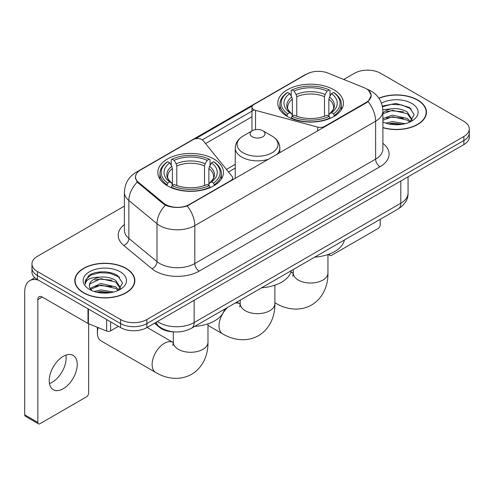 <?xml version="1.0" encoding="UTF-8"?>
<svg xmlns="http://www.w3.org/2000/svg" width="494" height="494" viewBox="0 0 494 494"><rect width="100%" height="100%" fill="white"/><g stroke="black" fill="none" stroke-linecap="round" stroke-linejoin="round"><path stroke-width="0.74" d="M324.657 126.878L324.657 126.378A6.194 3.575 180 0 1 317.661 127.088L255.546 110.372A6.194 3.575 180 0 1 253.786 109.656A6.194 3.575 180 0 1 251.971 107.13A6.194 3.575 180 0 1 253.786 104.598L306.521 74.156A16.716 9.652 0 0 1 327.936 73.075L363.985 87.648A16.716 9.652 0 0 1 366.221 88.729A16.716 9.652 0 0 1 371.118 95.558L371.118 97.034M213.846 159.006A32.82 18.945 0 0 0 178.087 154.9A32.82 18.945 0 0 0 157.827 172.4A32.82 18.945 0 0 0 167.435 185.8A32.82 18.945 0 0 0 203.201 189.906A32.82 18.945 0 0 0 223.461 172.4A32.82 18.945 0 0 0 213.846 159.006M333.821 89.741A32.82 18.945 0 0 0 298.055 85.635A32.82 18.945 0 0 0 277.795 103.141A32.82 18.945 0 0 0 287.409 116.535A32.82 18.945 0 0 0 323.175 120.641A32.82 18.945 0 0 0 343.429 103.141A32.82 18.945 0 0 0 333.821 89.741M189.332 204.51L230.896 180.508A6.194 3.575 180 0 0 232.711 177.982A6.194 3.575 180 0 0 232.131 176.469L203.164 140.611A6.194 3.575 180 0 0 193.179 139.592L140.444 170.041A16.716 9.652 0 0 0 135.547 176.864A16.716 9.652 0 0 0 138.567 182.403L163.81 203.219A16.716 9.652 0 0 0 189.332 204.51L189.332 205.004M324.657 126.378L366.221 102.382A16.716 9.652 0 0 0 371.118 95.558M174.067 331.888A18.574 10.726 180 0 1 159.451 327.318L154.48 323.218M382.887 127.718A30.029 17.339 0 0 0 426.464 112.243A30.029 17.339 0 0 0 417.665 99.979A30.029 17.339 0 0 0 378.867 98.176M126.063 268.335A30.029 17.339 0 0 0 93.335 264.58A30.029 17.339 0 0 0 74.792 280.598A30.029 17.339 0 0 0 83.591 292.856A30.029 17.339 0 0 0 116.318 296.616A30.029 17.339 0 0 0 134.856 280.598A30.029 17.339 0 0 0 126.063 268.335M75.107 282.16A30.029 17.339 0 0 0 75.002 282.617M368.722 90.575L371.334 95.453L368.061 101.573L366.437 102.752L187.232 205.979C180.6 207.974 173.974 207.974 167.349 205.979L163.594 204.078L137.227 182.119L135.325 177.303L136.183 174.228M124.389 206.103L37.396 256.33A18.574 10.726 0 0 0 31.956 263.913L31.956 272.003A18.574 10.726 0 0 0 37.396 279.585L120.585 327.615L120.585 323.57A18.574 10.726 0 0 0 146.86 323.57L463.86 140.555A18.574 10.726 0 0 0 469.3 132.966A18.574 10.726 0 0 1 463.86 140.555L146.86 323.57A18.574 10.726 0 0 1 120.585 323.57L37.396 275.541L120.585 323.57L120.585 319.525A18.574 10.726 0 0 0 146.86 319.525L463.86 136.511A18.574 10.726 0 0 0 469.3 128.922A18.574 10.726 0 0 0 463.86 121.339L380.67 73.31A18.574 10.726 0 0 0 354.396 73.31L343.738 79.466M31.956 267.958A18.574 10.726 0 0 0 37.396 275.541A18.574 10.726 0 0 1 31.956 267.958M195.501 138.752L252.323 105.944M202.299 139.827L253.786 110.1M31.956 263.913A18.574 10.726 0 0 0 37.396 271.496L120.585 319.525M134.652 282.617A30.029 17.339 0 0 0 134.547 282.16M426.26 114.262A30.029 17.339 0 0 0 426.155 113.799M120.585 327.615A18.574 10.726 0 0 0 146.86 327.615L463.86 144.6A18.574 10.726 0 0 0 469.3 137.011L469.3 128.922M382.887 127.514A29.72 17.16 0 0 0 426.155 112.243A29.72 17.16 0 0 0 417.449 100.109A29.72 17.16 0 0 0 378.984 98.349M385.863 123.167L392.427 121.561L405.148 123.698M388.432 123.871L392.427 123.167L402.48 124.253M382.887 118.609L392.427 115.139L407.377 118.523L410.563 121.561M382.887 120.215L392.427 116.745L407.377 120.128L409.73 122.117M382.844 109.717L391.563 108.81A15.481 8.935 0 0 0 382.887 112.965M391.563 108.81C397.503 108.192 402.771 109.285 407.377 112.101L411.91 119.233L411.805 120.413M382.887 113.799L392.427 110.323L407.377 113.706L411.86 120.036M382.887 121.685L383.548 122.302M382.887 122.006A21.674 12.511 0 0 0 411.755 121.086A21.674 12.511 0 0 0 411.755 103.394A21.674 12.511 0 0 0 381.467 103.19M409.989 121.999L414.157 114.676L409.403 107.464L396.009 103.462L382.325 106.068M382.467 106.753L391.322 104.339L401.542 104.87L411.317 108.995M386.536 111.644L391.322 110.761L403.579 111.792M386.536 118.066L391.322 117.177L403.579 118.214M388.84 123.963L391.322 123.599L402.246 124.29M329.393 254.027L329.442 254.058A3.094 1.785 120 0 0 330.085 255.472A3.094 1.785 120 0 0 331.628 255.318L378.04 228.524A3.094 1.785 120 0 0 380.232 224.733L380.232 219.311M83.807 292.732A29.72 17.16 0 0 0 116.201 296.449A29.72 17.16 0 0 0 134.547 280.598A29.72 17.16 0 0 0 125.84 268.464A29.72 17.16 0 0 0 93.452 264.741A29.72 17.16 0 0 0 75.107 280.598A29.72 17.16 0 0 0 83.807 292.732M94.255 291.522L100.819 289.916L113.546 292.053M96.824 292.226L100.819 291.522L110.878 292.615M90.081 288.379L100.819 283.494L115.769 286.878L118.955 289.916M90.618 289.256L100.819 285.1L115.769 288.484L118.128 290.478M118.387 290.361L122.555 283.031L117.8 275.825C110.242 270.409 95.268 270.663 88.654 275.64L85.085 282.179L85.425 284.278C85.629 279.573 90.47 277.202 99.955 277.171A15.481 8.935 0 0 0 89.346 285.656A15.481 8.935 0 0 0 90.099 288.403L91.946 290.657M99.955 277.171C105.895 276.547 111.169 277.64 115.769 280.456L120.308 287.588L120.196 288.768M89.346 285.828L89.871 283.927L100.819 278.678L115.769 282.062L120.258 288.391M120.153 271.749A21.674 12.511 0 0 0 89.5 271.749A21.674 12.511 0 0 0 89.5 289.447A21.674 12.511 0 0 0 120.153 289.447A21.674 12.511 0 0 0 120.153 271.749M85.092 282.327L85.765 279.684L90.871 275.109L99.72 272.694L109.934 273.231L119.709 277.35M94.928 280.005L99.72 279.116L111.971 280.154M94.928 286.421L99.72 285.538L111.971 286.576M97.238 292.318L99.72 291.96L110.644 292.652M286.816 116.189L287.699 113.842A29.473 17.018 0 0 1 287.699 92.44L289.725 93.607A26.627 15.37 0 0 0 289.725 112.669L291.726 113.811L292.374 116.201M292.374 115.226L292.374 99.214L291.726 97.052L289.725 93.607M291.194 96.145L291.194 90.414L292.078 89.908A29.473 17.018 0 0 1 329.152 89.908L327.121 91.081A26.627 15.37 0 0 0 294.103 91.081L296.104 94.527L296.752 96.688L296.752 116.263M324.478 116.263L324.478 96.688L325.12 94.527L327.121 91.081M314.709 257.146A34.055 19.661 0 0 0 344.423 239.985M291.194 117.887A30.714 17.735 0 0 0 330.029 117.887L329.152 116.368A29.473 17.018 0 0 1 292.078 116.368L291.194 118.412M330.029 118.412L330.029 117.887M287.699 92.44L286.816 92.94A30.714 17.735 0 0 0 279.9 104.148A30.714 17.735 0 0 0 286.816 115.361M329.152 89.908L330.029 90.414L330.029 96.145M292.078 116.368L294.103 115.201A26.627 15.37 0 0 0 327.121 115.201L329.152 116.368M289.725 112.669L287.699 113.842M294.103 91.081L292.078 89.908M291.726 97.052A23.817 13.752 0 0 0 291.726 113.811L291.837 113.886C288.453 110.613 287.076 108.39 287.706 107.217A22.909 13.227 0 0 1 292.374 99.214M334.407 115.361A30.714 17.735 0 0 0 341.323 104.148A30.714 17.735 0 0 0 334.407 92.94L333.53 92.44A29.473 17.018 0 0 1 333.53 113.842L334.407 116.189M333.53 113.842L331.505 112.669A26.627 15.37 0 0 0 331.505 93.607L333.53 92.44M331.505 93.607L329.498 97.052L328.856 99.214L328.856 115.226L329.498 113.811L331.505 112.669M328.856 99.214A22.909 13.227 0 0 1 333.524 107.217C334.148 108.396 332.771 110.619 329.387 113.886L329.498 113.811A23.817 13.752 0 0 0 329.498 97.052M328.856 116.201L328.856 115.226M98.139 327.596A17.339 10.01 120 0 0 97.38 332.925L97.38 327.868A11.146 6.434 -60 0 1 97.398 327.294M97.38 332.925A17.339 10.01 120 0 0 100.974 340.86L155.703 372.464A17.339 10.01 -60 0 1 153.047 358.57A17.339 10.01 -60 0 1 164.372 343.293A17.339 10.01 -60 0 1 173.042 342.428L173.301 342.583M166.849 185.454L167.725 183.107A29.473 17.018 0 0 1 167.725 161.699L169.757 162.872A26.627 15.37 0 0 0 169.757 181.934L171.758 183.07L172.4 185.46M172.4 184.484L172.4 168.479L171.758 166.317L169.757 162.872M171.227 165.41L171.227 159.673L172.11 159.173A29.473 17.018 0 0 1 209.178 159.173L207.153 160.34A26.627 15.37 0 0 0 174.135 160.34L176.136 163.792L176.784 165.953L176.784 185.528M204.504 185.528L204.504 165.953L205.152 163.792L207.153 160.34M194.735 326.411A34.055 19.661 0 0 0 224.455 309.25M171.227 187.152A30.714 17.735 0 0 0 210.061 187.152L209.178 185.633A29.473 17.018 0 0 1 172.11 185.633L171.227 187.677M210.061 187.677L210.061 187.152M167.725 161.699L166.849 162.205A30.714 17.735 0 0 0 159.933 173.413A30.714 17.735 0 0 0 166.849 184.626M209.178 159.173L210.061 159.673L210.061 165.41M172.11 185.633L174.135 184.466A26.627 15.37 0 0 0 207.153 184.466L209.178 185.633M169.757 181.934L167.725 183.107M174.135 160.34L172.11 159.173M171.758 166.317A23.817 13.752 0 0 0 171.758 183.07L171.869 183.144C168.485 179.872 167.108 177.655 167.732 176.482A22.909 13.227 0 0 1 172.4 168.479M214.439 184.626A30.714 17.735 0 0 0 221.355 173.413A30.714 17.735 0 0 0 214.439 162.205L213.556 161.699A29.473 17.018 0 0 1 213.556 183.107L214.439 185.454M213.556 183.107L211.531 181.934A26.627 15.37 0 0 0 211.531 162.872L213.556 161.699M211.531 162.872L209.53 166.317L208.882 168.479L208.882 184.484L209.53 183.07L211.531 181.934M208.882 168.479A22.909 13.227 0 0 1 213.556 176.482C214.18 177.661 212.797 179.884 209.419 183.144L209.53 183.07A23.817 13.752 0 0 0 209.53 166.317M208.882 185.46L208.882 184.484M276.77 154.523A22.292 12.869 0 0 0 279.839 148.002C279.672 143.044 277.072 139.067 272.027 136.072L262.802 130.743A7.429 4.292 0 0 0 252.292 130.743A7.429 4.292 0 0 0 252.292 136.813A7.429 4.292 0 0 0 262.802 136.813A7.429 4.292 0 0 0 262.802 130.743L272.027 136.072A20.476 11.825 0 0 1 272.027 152.788A20.476 11.825 0 0 1 243.067 152.788A20.476 11.825 0 0 1 243.067 136.072C238.022 139.067 235.422 143.044 235.255 148.002A22.292 12.869 0 0 0 241.782 157.104A22.292 12.869 0 0 0 268.835 159.105M261.641 287.78A34.055 19.661 0 0 0 291.355 270.626M65.875 355.149A19.816 11.442 -60 0 1 52.117 382.325A19.816 11.442 -60 0 1 49.474 383.56M63.232 388.741A19.816 11.442 120 0 0 76.175 371.278A19.816 11.442 120 0 0 73.137 355.402A19.816 11.442 120 0 0 63.232 356.384A19.816 11.442 120 0 0 50.283 373.847A19.816 11.442 120 0 0 53.321 389.723A19.816 11.442 120 0 0 63.232 388.741M110.625 321.866L110.625 330.838L118.399 326.349M38.322 280.123A24.768 14.301 -120 0 0 29.831 280.635A24.768 14.301 -120 0 0 24.7 291.973L24.7 414.83L37.834 422.413L37.834 299.555A6.194 3.575 60 0 1 39.119 296.721A6.194 3.575 60 0 1 42.212 297.03L87.994 323.459L87.994 308.799M37.834 422.413A3.094 1.785 120 0 0 38.476 423.827L25.342 416.244A3.094 1.785 -60 0 1 24.7 414.83M38.476 423.827A3.094 1.785 120 0 0 40.026 423.679L86.438 396.88A3.094 1.785 120 0 0 88.624 393.088L88.624 323.749M110.625 330.838A3.094 1.785 180 0 1 106.661 331.042L88.407 323.663A3.094 1.785 180 0 1 87.994 323.459M230.896 181.008L230.896 180.508M138.567 182.403L138.567 183.441M163.81 203.219L163.81 204.25M366.221 102.382L366.221 102.876M159.451 326.762L159.451 327.318M317.661 130.916L317.661 127.088M255.546 129.644L255.546 110.372M382.887 143.353A30.961 17.877 180 0 1 380.01 166.719L199.181 271.12A6.194 3.575 60 0 1 194.803 263.537L375.631 159.13A24.768 14.301 0 0 0 382.887 149.021L382.887 111.101A24.768 14.301 180 0 1 375.631 121.215A21.674 12.511 -120 0 0 368.061 101.573M199.181 271.12A30.961 17.877 180 0 1 155.394 271.12A30.961 17.877 180 0 1 151.93 268.73L123.796 245.537A30.961 17.877 180 0 1 124.389 224.56M159.778 263.537A24.768 14.301 0 0 0 194.803 263.537L194.803 225.616A24.768 14.301 180 0 1 159.778 225.616A24.768 14.301 180 0 1 156.999 223.708L128.872 200.508A24.768 14.301 180 0 1 124.389 192.308L124.389 230.229A24.768 14.301 0 0 0 128.872 238.429L156.999 261.622A24.768 14.301 0 0 0 159.778 263.537M382.887 111.101C382.467 102.196 378.552 95.521 371.142 91.069L368.018 89.544A21.674 10.152 112 0 0 367.098 89.278M187.232 205.979A21.674 12.511 60 0 1 194.803 225.616L375.631 121.215L375.631 159.13A6.194 3.575 60 0 0 380.01 166.719M138.468 171.412A21.674 12.511 -120 0 0 136.134 172.276C128.724 176.728 124.809 183.404 124.389 192.308M136.134 172.276L304.922 74.829A21.674 12.511 60 0 1 306.564 74.131M137.227 182.119A21.674 14.493 129.5 0 0 128.872 200.508L128.872 238.429A6.194 4.143 -50.5 0 1 123.796 245.537M165.441 205.226A21.674 14.493 129.5 0 0 156.999 223.708L156.999 261.622A6.194 4.143 -50.5 0 1 151.93 268.73M205.553 143.569L251.971 116.769M146.86 319.525L146.86 327.615M463.86 136.511L463.86 144.6M37.396 271.496L37.396 279.585M235.255 164.341L226.443 169.43M157.456 321.495A24.768 14.301 0 0 0 159.117 322.557A24.768 14.301 0 0 0 194.148 322.557L400.807 203.244A24.768 14.301 0 0 0 408.063 193.135C408.248 199.28 404.969 204.541 398.244 208.913L191.579 328.232A12.387 7.151 60 0 0 194.148 322.557L194.148 300.315M400.807 181.002L400.807 203.244A12.387 7.151 60 0 1 398.244 208.913M156.45 322.076A12.387 8.281 129.5 0 0 158.611 326.102L154.85 323.002M327.948 254.546L327.948 273.015A17.339 10.01 180 0 1 322.872 280.092A17.339 10.01 180 0 1 298.351 280.092A17.339 10.01 180 0 1 293.275 273.015L292.812 276.337M290.83 272.422A17.339 10.01 -60 0 1 293.01 273.17L293.275 273.318M327.948 273.015C328.177 284.396 323.768 297.771 311.584 305.039C299.21 311.949 285.421 309.09 275.671 303.199A17.339 10.01 -60 0 1 274.886 302.649M324.478 96.688A22.909 13.227 0 0 0 296.752 96.688M325.12 94.527A23.817 13.752 0 0 0 296.104 94.527M207.98 323.811L207.98 342.28A17.339 10.01 180 0 1 202.904 349.357A17.339 10.01 180 0 1 178.383 349.357A17.339 10.01 180 0 1 173.308 342.28L172.838 345.602M204.504 165.953A22.909 13.227 0 0 0 176.784 165.953M205.152 163.792A23.817 13.752 0 0 0 176.136 163.792M274.886 285.186L274.886 303.656A17.339 10.01 180 0 1 269.804 310.732A17.339 10.01 180 0 1 245.29 310.732A17.339 10.01 180 0 1 240.208 303.656L239.744 306.978M234.94 303.193A17.339 10.01 -60 0 1 239.942 303.804L240.208 303.952M274.886 303.656C275.109 315.03 270.7 328.411 258.523 335.673C246.148 342.589 232.353 339.724 222.609 333.833A17.339 10.01 -60 0 1 227.611 307.429M37.834 299.555L42.212 297.03M88.407 309.04L88.407 323.663M106.661 331.042L106.661 319.575M251.971 130.929L251.971 107.13M135.547 176.864L135.547 178.914M232.711 179.958L232.711 177.982M304.922 74.829L310.584 72.433M368.018 89.544L366.671 89M235.255 168.114L228.518 171.998M191.579 328.232C181.613 333.234 171.646 333.234 161.686 328.232L158.611 326.102M408.063 193.135L408.063 176.809M426.155 114.725L426.155 112.243M330.085 255.472L328.282 254.435M134.547 283.081L134.547 280.598M75.107 283.081L75.107 280.598M275.671 303.199L274.886 302.742M279.9 109.816L279.9 104.148M341.323 109.816L341.323 104.148M293.01 273.17L290.985 271.996M293.275 269.514L293.275 273.015M207.98 342.28C208.209 353.655 203.794 367.036 191.616 374.304C179.242 381.214 165.453 378.348 155.703 372.464M159.933 179.081L159.933 173.413M221.355 179.081L221.355 173.413M173.042 342.428L147.119 327.466M173.308 331.863L173.308 342.28M222.609 333.833L207.98 325.392M279.839 152.751L279.839 148.002M235.255 178.488L235.255 148.002M252.292 130.743L243.067 136.072M239.942 303.804L236.916 302.056M240.208 300.154L240.208 303.656M29.831 280.635L34.839 277.739"/></g></svg>
